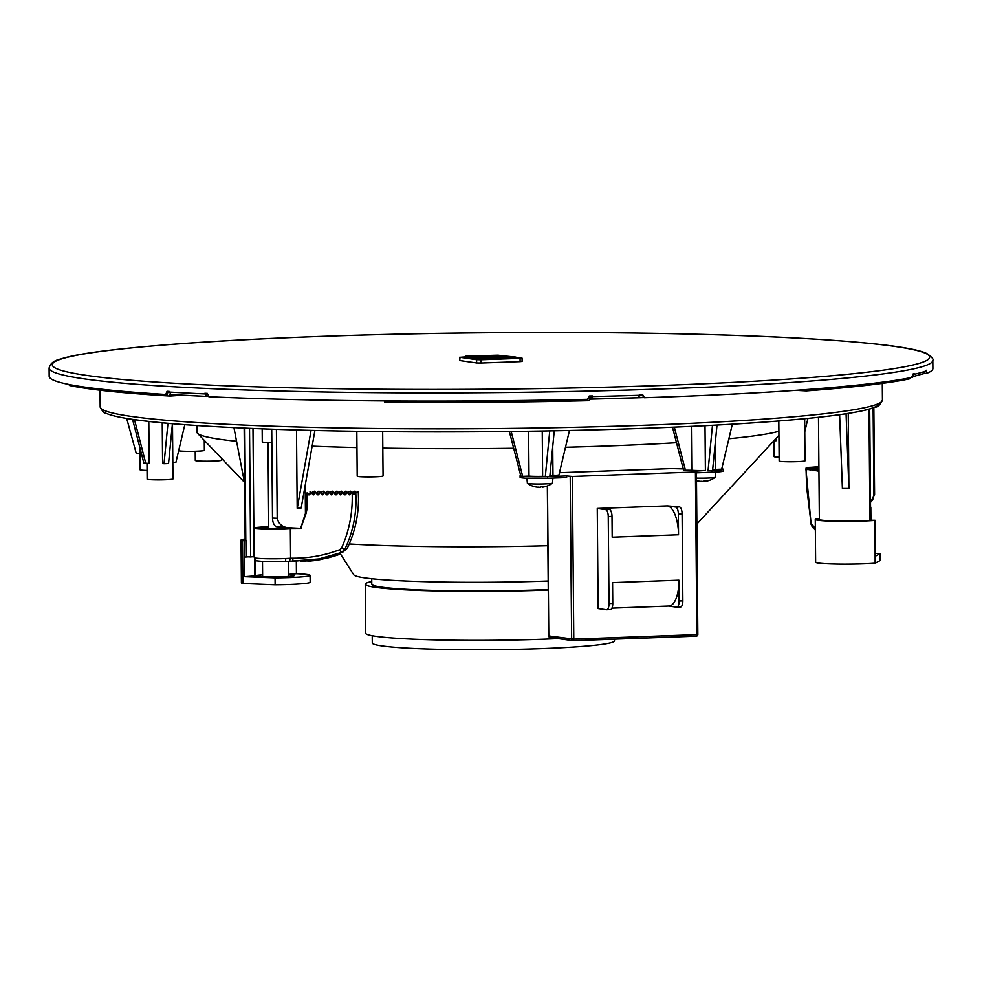 <?xml version="1.0" encoding="UTF-8"?>
<svg xmlns="http://www.w3.org/2000/svg" width="982" height="982" viewBox="0 0 982 982"><rect width="100%" height="100%" fill="white"/><g stroke="black" fill="none" stroke-linecap="round" stroke-linejoin="round"><path stroke-width="1.47" d="M249.526 428.312L250.643 556.941L246.433 556.769M248.225 556.843L244.53 557.089L246.445 556.917L246.298 540.579L242.542 540.689L242.91 583.48A34.37 2.21 -0.5 0 1 241.412 582.842L241.044 540.051A34.37 2.21 179.5 0 1 245.119 538.971M242.91 583.48L275.12 584.756A34.37 2.21 -0.5 0 0 310.152 582.24L310.091 575.378A34.37 2.21 179.5 0 1 275.058 577.895L244.69 576.692L255.75 575.857A19.971 1.289 179.5 0 1 262.624 574.826M288.806 574.372L296.429 573.733A34.37 2.21 179.5 0 1 310.091 575.378M275.12 584.756L275.058 577.895M242.542 540.689A34.37 2.21 179.5 0 1 241.044 540.051M296.429 573.733L296.319 561.25M262.624 574.924A18.818 1.215 -0.5 0 0 256.903 575.845A18.818 1.215 -0.5 0 0 264.379 576.753A18.818 1.215 -0.5 0 0 284.117 576.692A18.818 1.215 -0.5 0 0 294.539 575.513A18.818 1.215 -0.5 0 0 288.806 574.703M244.383 540.763L244.69 576.692M245.132 539.818A30.442 1.964 -0.5 0 0 244.972 540.014A30.442 1.964 -0.5 0 0 246.298 540.579M924.663 373.209A1751.213 1414.804 19.7 0 1 924.676 373.381L926.591 373.393A1759.106 1421.175 19.7 0 0 926.247 370.251A441.875 28.429 179.5 0 1 925.67 370.46L923.141 373.712M207.779 394.359L206.625 394.445L206.208 393.34M589.347 398.532L591.704 399.036L592.416 395.918A441.875 28.429 179.5 0 1 589.225 395.992A1759.106 486.36 119.7 0 1 587.408 399.306A441.875 28.429 -0.5 0 1 208.835 396.728A1759.106 1104.603 53.2 0 1 207.349 393.389A441.875 28.429 179.5 0 1 204.845 393.279L206.686 396.409L170.929 394.543L169.26 391.413A441.875 28.429 179.5 0 1 167.026 391.278A1759.106 991.415 130.1 0 0 165.774 394.469L167.124 394.359A1751.213 986.971 130.1 0 1 168.303 391.352M208.626 396.262L206.686 396.409M206.22 394.003A434.191 27.938 -0.5 0 0 207.656 394.064M642.105 394.531A1751.213 371.503 57.7 0 1 643.836 397.612L644.401 397.722A1759.106 373.172 57.7 0 0 642.584 394.518A441.875 28.429 179.5 0 1 639.503 394.617L638.791 397.722A439.261 28.257 179.5 0 1 591.79 399.023M591.704 399.036L638.791 397.722M926.591 373.393A441.875 28.429 -0.5 0 0 932.9 368.545L932.826 360.369A441.875 28.429 179.5 0 1 555.309 391.793A441.875 28.429 179.5 0 1 67.77 376.081A441.875 28.429 179.5 0 1 49.1 368.09L49.174 376.253A441.875 28.429 179.5 0 0 165.774 394.469M644.401 397.722A441.875 28.429 -0.5 0 0 912.671 377.235A1759.106 1534.363 154.9 0 0 913.211 373.847A441.875 28.429 179.5 0 0 914.168 373.639L911.64 376.879M591.864 395.93L591.692 397.072L590.243 396.765A434.191 27.938 -0.5 0 0 591.851 396.728M591.864 396.458L591.692 397.072A439.261 28.257 -0.5 0 0 591.716 397.072M589.335 397.084A433.7 27.901 -0.5 0 0 590.108 397.072L590.243 396.765M854.279 564.061L845.784 564.134M520.681 475.386A19.64 1.264 -0.5 0 0 520.092 475.705A19.64 1.264 -0.5 0 0 520.853 476.037L509.339 431.466M529.003 476.098L522.792 476.319A19.64 1.264 -0.5 0 0 545.206 476.7L542.641 476.331A13.097 0.847 179.5 0 1 529.003 476.098L528.611 431.221M522.682 476.307L520.865 476.049A19.64 1.264 -0.5 0 0 522.682 476.307L511.18 431.454M732.327 424.163L721.684 469.163L715.731 469.384M715.485 440.709L715.731 469.568A13.097 0.847 179.5 0 1 712.613 470.145M712.576 470.562A19.64 1.264 -0.5 0 0 723.55 469.335A19.64 1.264 -0.5 0 0 721.758 468.831M559.482 472.686L671.283 468.586L683.263 468.893M569.462 430.46L558.93 475.018L552.903 475.509A13.097 0.847 179.5 0 1 549.859 475.988M520.092 475.705L520.104 477.338A19.64 1.264 179.5 0 0 547.575 478.259L566.639 477.559L566.626 475.926L545.206 476.7M566.626 475.926L572.371 476.454L695.428 471.949L692.691 471.299L705.395 470.476A13.097 0.847 179.5 0 1 691.758 470.243L683.595 470.194L672.498 427.195M552.915 478.062L552.522 483.083A12.57 0.81 179.5 0 1 552.473 483.156A12.57 0.81 179.5 0 1 539.965 484.003A12.57 0.81 179.5 0 1 527.444 483.377A12.57 0.81 179.5 0 1 527.395 483.304L526.904 478.234M537.08 487.035L536.418 487.047A21.223 20.462 -56.3 0 1 532.993 486.213A21.223 20.462 -56.3 0 1 532.87 486.176L534.122 486.348A21.223 17.688 86 0 0 537.215 487.158L538.664 487.182M542.224 486.471L542.273 487.146A21.223 11.563 81.1 0 0 544.224 486.36L541.303 486.471A21.223 4.775 -86.2 0 1 540.431 487.207L539.093 487.268A18.732 7.954 -122 0 1 538.382 487.121A18.732 4.038 121.3 0 0 538.627 487.256M542.899 487.097A18.732 13.834 -144.9 0 0 543.611 486.986A18.732 13.834 -144.9 0 0 544.016 486.912A18.732 16.117 150.4 0 1 542.715 487.133M542.764 486.814L541.242 486.544L544.028 486.372M532.907 486.176L534.245 486.372M715.682 472.047L715.277 477.24A12.57 0.81 179.5 0 1 715.227 477.301A12.57 0.81 179.5 0 1 696.471 478.099M696.483 480.468L696.864 480.493A21.223 17.688 86 0 0 699.97 481.303L701.418 481.34M704.978 480.628L705.027 481.29A21.223 11.563 81.1 0 0 706.966 480.517L704.057 480.615A21.223 4.787 -86.2 0 1 703.173 481.364L701.848 481.413A18.732 7.942 -122 0 1 701.136 481.266A18.732 4.038 121.3 0 0 701.381 481.413M705.653 481.254A18.732 13.834 -144.9 0 0 706.365 481.143A18.732 13.834 -144.9 0 0 706.77 481.057A18.732 16.117 150.4 0 1 705.469 481.278M705.518 480.959L703.996 480.689M699.835 481.192L699.172 481.192A21.223 20.462 -56.3 0 1 696.483 480.603M696.422 472.796L711.766 472.232A19.64 1.264 179.5 0 0 723.562 470.967L723.55 469.335M550.301 637.478A1.633 1.498 -82.1 0 1 548.791 635.906L548.791 635.82M570.211 476.417L571.634 639.086A1.633 1.498 97.9 0 0 573.144 640.657A1.633 0.651 -92.1 0 0 573.193 640.669A1.633 0.651 -92.1 0 0 573.783 639.122L548.791 635.906L547.477 485.906M597.265 508.467L598.136 608.57L606.459 609.736A6.543 2.602 -92.1 0 0 606.643 609.748A6.543 2.602 -92.1 0 0 609.012 603.562L608.251 516.52A6.543 2.602 -92.1 0 0 605.587 509.621L597.265 508.467L601.021 508.32L609.343 509.486A6.543 2.602 87.9 0 1 612.007 516.385L612.191 537.203L678.525 534.773L678.341 513.942A6.543 2.602 -92.1 0 0 675.677 507.056L667.355 505.89L601.021 508.32M678.341 513.942L682.097 513.807A6.543 2.602 87.9 0 0 679.421 506.908L667.355 505.89A27.41 10.9 87.9 0 1 678.525 534.773M697.699 634.458L696.852 634.605A1.633 0.651 87.9 0 1 696.25 636.152A1.633 0.651 87.9 0 1 696.213 636.152A1.633 1.633 0 0 0 697.834 634.495L696.41 471.839M696.324 636.14A1.633 1.498 97.9 0 0 697.699 634.544M668.607 606.054L676.549 607.158A6.543 2.602 -92.1 0 0 676.733 607.171A6.543 2.602 -92.1 0 0 679.102 600.996L678.918 580.166L612.584 582.608L612.768 603.427A6.543 2.602 87.9 0 1 610.399 609.601A6.543 2.602 87.9 0 1 610.215 609.601L606.827 609.724M682.097 513.807L682.846 600.861A6.543 2.602 87.9 0 1 680.477 607.036A6.543 2.602 87.9 0 1 680.293 607.023L676.905 607.146M678.918 580.166A27.41 10.9 87.9 0 1 668.988 606.041L611.958 608.14M236.552 441.262A294.588 18.953 179.5 0 1 220.287 439.31A294.588 18.953 179.5 0 1 197.505 433.271A294.588 18.953 179.5 0 1 196.952 432.129L196.903 425.513M778.898 431.221A294.588 18.953 179.5 0 1 728.877 438.721M676.5 442.698A294.588 18.953 179.5 0 1 565.497 447.264M513.672 448.258A294.588 18.953 179.5 0 1 382.82 448.111M356.957 447.583A294.588 18.953 179.5 0 1 312.141 446.147M547.87 545.722A196.388 12.631 179.5 0 1 349.248 543.967M548.177 581A139.113 8.948 179.5 0 1 364.703 577.87A139.113 8.948 179.5 0 1 353.802 574.851L339.956 553.173M548.251 589.519A121.105 7.795 179.5 0 1 381.36 587.076A121.105 7.795 179.5 0 1 371.773 584.13L371.724 578.729M371.748 581.528A127.66 8.212 -0.5 0 0 365.23 584.18A127.66 8.212 -0.5 0 0 375.333 587.297A127.66 8.212 -0.5 0 0 548.251 589.986M558.058 638.582A127.66 8.212 179.5 0 1 375.762 636.287A127.66 8.212 179.5 0 1 365.648 633.181L365.23 584.18M614.474 639.147L614.487 640.804A121.105 7.795 179.5 0 1 517.514 649.286A121.105 7.795 179.5 0 1 381.875 645.874A121.105 7.795 179.5 0 1 372.288 642.915L372.215 635.722M280.042 584.695L270.627 584.585M874.778 520.399A34.37 2.21 179.5 0 1 837.045 521.282A34.37 2.21 179.5 0 1 815.269 519.417L815.637 562.207A34.37 2.21 -0.5 0 0 837.425 564.073A34.37 2.21 -0.5 0 0 875.146 563.189L880.093 560.575L880.032 553.713L875.367 556.18L875.06 520.251L875.146 563.189M875.343 553.332A34.37 2.21 179.5 0 1 880.032 553.713M815.269 519.417A34.37 2.21 179.5 0 1 815.526 519.134L819.356 519.159A30.442 1.964 -0.5 0 0 819.197 519.38A30.442 1.964 -0.5 0 0 838.493 521.037A30.442 1.964 -0.5 0 0 871.893 520.251L875.06 520.251M639.503 395.685A433.7 27.901 -0.5 0 0 642.694 395.586M717.007 425.034L712.564 470.697L707.359 470.759M554.597 475.178L552.976 475.227M552.731 446.565L552.976 475.411A13.097 0.847 179.5 0 1 552.903 475.509M795.69 390.345L806.296 390.91L806.283 389.572M910.363 377.714L910.375 378.659A438.61 28.22 179.5 0 1 806.296 390.91M589.323 395.992L589.36 400.681A438.61 28.22 179.5 0 1 384.6 402.325L384.588 400.914M170.021 394.113L170.033 396.053A438.61 28.22 179.5 0 1 69.354 385.447L69.341 384.551M643.824 397.575A415.693 26.747 179.5 0 1 589.347 399.158M170.033 396.053L182.419 395.194M271.842 442.563A12.275 0.786 179.5 0 1 262.28 441.875L262.169 428.827M204.281 440.341L204.366 450.357A12.926 0.835 179.5 0 1 192.447 451.29A12.926 0.835 179.5 0 1 178.663 450.713M804.651 418.7L805.019 460.791A12.926 0.835 179.5 0 1 792.093 461.736A12.926 0.835 179.5 0 1 779.156 461.012L778.812 420.959M382.673 431.601L383.066 475.951A12.926 0.835 179.5 0 1 370.14 476.896A12.926 0.835 179.5 0 1 357.202 476.184L356.822 431.27M705.002 425.672L705.395 470.476M691.377 426.348L691.758 470.243M708.034 470.857L712.478 425.28M685.51 470.464L674.315 427.109M542.248 431L542.641 476.331M545.292 476.712L549.76 430.865M549.81 476.54L554.265 430.779M779.119 457.219A12.926 0.835 179.5 0 1 775.093 456.912A12.926 0.835 179.5 0 1 774.062 456.593L773.926 440.795M147.042 470.415A13.097 0.847 179.5 0 1 141.052 470.047A13.097 0.847 179.5 0 1 140.009 469.727L139.874 453.414L136.252 453.402L126.69 418.418M221.466 458.287L221.49 460.239A13.097 0.847 179.5 0 1 210.995 461.147A13.097 0.847 179.5 0 1 196.339 460.779A13.097 0.847 179.5 0 1 195.295 460.46L195.222 451.229M172.488 423.696L172.967 478.909A12.926 0.835 179.5 0 1 162.619 479.817A12.926 0.835 179.5 0 1 148.135 479.449A12.926 0.835 179.5 0 1 147.116 479.13L146.981 463.32M776.099 438.389L776.124 440.709L773.877 440.795M184.825 424.666L175.925 462.289L172.832 462.399M172.427 423.684L168.548 463.516L164.019 463.688L162.595 463.479L162.239 422.788M148.81 421.401L149.166 463.246L145.79 463.369L143.875 463.087L132.57 419.339M807.928 418.381L804.761 431.773M139.825 447.399L139.874 453.414M134.485 419.621L145.79 463.369M167.959 423.303L164.019 463.688M848.252 413.397L848.902 488.447A30.282 1.952 179.5 0 1 842.421 488.447M846.079 413.741L848.902 488.471M873.845 407.714L874.594 494.388L870.518 502.489M868.972 409.224L869.942 520.399M839.622 414.686L842.396 488.471M869.696 409.028L870.666 520.35M870.518 502.244A9.82 9.722 -117.9 0 0 873.882 494.768L874.594 494.388M873.121 407.972L873.882 494.768M233.937 427.612L244.641 483.365M301.118 507.903A30.282 1.952 179.5 0 1 297.178 508.271L296.49 429.969M276.421 429.343L277.194 518.263C278.667 524.057 282.386 527.211 288.327 527.739L301.327 528.377M244.825 428.115L245.807 540.468M252.988 428.459L254.105 556.61L250.643 556.941M296.589 528.279L276.04 526.659A9.82 5.904 -87.7 0 1 272.505 518.066L277.194 518.263M271.719 429.183L272.505 518.066M311.061 430.362L297.251 508.295M314.915 430.46L301.192 507.927M310.165 493.737L310.054 491.282L311.331 492.657A0.982 0.97 -117.9 0 0 311.343 492.682L310.778 492.989L310.447 491.847M310.754 493.001L313.97 491.295A0.982 0.97 62.1 0 1 315.259 491.675L315.836 492.657A0.982 0.97 -117.9 0 0 315.848 492.682L312.62 494.351L312.055 493.381A0.982 0.97 -117.9 0 0 310.361 493.381L309.809 494.363A0.982 0.97 62.1 0 1 308.115 494.363L307.599 493.455C307.685 503.017 307.157 509.732 306.016 513.574L300.578 528.77L305.537 513.39L307.059 492.927M319.764 491.675L318.966 492.105A0.982 0.97 -117.9 0 0 317.665 491.724L318.463 491.295A0.982 0.97 62.1 0 1 319.764 491.675L320.341 492.657A0.982 0.97 -117.9 0 0 320.353 492.682M322.157 491.724L322.968 491.295A0.982 0.97 62.1 0 1 324.269 491.675L324.833 492.645A0.982 0.97 -117.9 0 0 324.846 492.669L324.035 493.074L323.459 492.092A0.982 0.97 -117.9 0 0 321.777 492.092L321.495 492.583M326.662 491.712L327.472 491.295A0.982 0.97 62.1 0 1 328.761 491.663L329.338 492.645A0.982 0.97 -117.9 0 0 329.351 492.669L328.528 493.074L327.963 492.092A0.982 0.97 -117.9 0 0 326.27 492.092L325.999 492.583M333.07 493.111A0.982 0.97 62.1 0 1 333.033 493.074L332.468 492.092A0.982 0.97 -117.9 0 0 331.167 491.712L331.965 491.282A0.982 0.97 62.1 0 1 333.266 491.663L333.843 492.645A0.982 0.97 -117.9 0 0 333.855 492.669M335.672 491.712L336.47 491.282A0.982 0.97 62.1 0 1 337.771 491.663L338.336 492.645A0.982 0.97 -117.9 0 0 338.348 492.669L337.538 493.062A0.982 0.97 62.1 0 1 337.538 493.062L336.961 492.08A0.982 0.97 -117.9 0 0 335.279 492.092L334.997 492.583M340.165 491.7L340.975 491.282A0.982 0.97 62.1 0 1 342.264 491.663L342.841 492.633A0.982 0.97 -117.9 0 0 342.853 492.657L342.043 493.062A0.982 0.97 62.1 0 1 342.043 493.062L341.466 492.08A0.982 0.97 -117.9 0 0 339.784 492.08L339.502 492.571M346.572 493.111A0.982 0.97 62.1 0 1 346.536 493.062L345.971 492.08A0.982 0.97 -117.9 0 0 344.67 491.7L345.468 491.282A0.982 0.97 62.1 0 1 346.769 491.651L347.346 492.633A0.982 0.97 -117.9 0 0 347.358 492.657M349.175 491.7L349.973 491.27A0.982 0.97 62.1 0 1 351.274 491.651L351.838 492.633A0.982 0.97 -117.9 0 0 351.863 492.657L351.04 493.05L350.464 492.08A0.982 0.97 -117.9 0 0 348.782 492.08L348.5 492.571M352.17 492.976L353.152 494.314L354.968 494.241L355.791 493.062C356.92 512.788 353.275 531.532 344.842 549.294L341.589 548.054C349.334 530.611 352.857 512.248 352.17 492.976A0.982 0.97 -117.9 0 0 351.261 492.976L354.477 491.27A0.982 0.97 62.1 0 1 355.815 491.724M309.833 494.302L307.599 493.455M254.534 558.807L256.707 560.82L265.619 561.716L293.066 561.287L292.685 558.23L290.598 558.23L290.341 528.832L300.578 528.77M307.059 492.866L307.869 493.21M351.261 492.976A0.982 0.97 -117.9 0 0 350.869 493.345L350.316 494.327A0.982 0.97 62.1 0 1 348.635 494.327L348.058 493.357A0.982 0.97 -117.9 0 0 346.376 493.357L345.811 494.339A0.982 0.97 62.1 0 1 344.13 494.339L343.553 493.357A0.982 0.97 -117.9 0 0 341.871 493.357L341.319 494.339A0.982 0.97 62.1 0 1 339.625 494.339L339.06 493.357A0.982 0.97 -117.9 0 0 337.366 493.357L336.814 494.339A0.982 0.97 62.1 0 1 335.132 494.339L334.555 493.357A0.982 0.97 -117.9 0 0 332.873 493.357L332.309 494.339A0.982 0.97 62.1 0 1 330.627 494.339L330.05 493.369A0.982 0.97 -117.9 0 0 328.369 493.369L327.816 494.351A0.982 0.97 62.1 0 1 326.122 494.351L325.558 493.369A0.982 0.97 -117.9 0 0 323.864 493.369L323.311 494.351A0.982 0.97 62.1 0 1 321.63 494.351L321.053 493.369A0.982 0.97 -117.9 0 0 319.359 493.369L318.806 494.351A0.982 0.97 62.1 0 1 317.125 494.351L316.548 493.369A0.982 0.97 -117.9 0 0 314.866 493.381L314.314 494.351A0.982 0.97 62.1 0 1 312.62 494.351M344.67 491.7A0.982 0.97 -117.9 0 0 344.277 492.08L344.007 492.571M331.167 491.712A0.982 0.97 -117.9 0 0 330.774 492.092L330.504 492.583M319.567 493.124A0.982 0.97 62.1 0 1 319.531 493.074L318.966 492.105M317.665 491.724A0.982 0.97 -117.9 0 0 317.272 492.105L316.99 492.596M315.247 493.001L316.057 492.571A0.982 0.97 -117.9 0 1 317.358 492.952L317.923 493.934A0.982 0.97 -117.9 0 0 318.769 494.412M319.751 492.989L320.562 492.571A0.982 0.97 62.1 0 1 321.851 492.952L322.427 493.921A0.982 0.97 -117.9 0 0 323.274 494.412M324.256 492.989L325.054 492.571A0.982 0.97 62.1 0 1 326.355 492.939L326.932 493.921A0.982 0.97 -117.9 0 0 327.767 494.412M328.761 492.989L329.559 492.559A0.982 0.97 62.1 0 1 330.86 492.939L331.425 493.921A0.982 0.97 -117.9 0 0 332.272 494.412M333.254 492.989L334.064 492.559A0.982 0.97 62.1 0 1 335.353 492.939L335.93 493.921A0.982 0.97 -117.9 0 0 336.777 494.4M337.759 492.976L338.557 492.559A0.982 0.97 62.1 0 1 339.858 492.927L340.435 493.909A0.982 0.97 -117.9 0 0 341.27 494.4M342.264 492.976L343.062 492.547A0.982 0.97 62.1 0 1 344.363 492.927L344.928 493.909A0.982 0.97 -117.9 0 0 345.774 494.4M346.756 492.976L347.567 492.547A0.982 0.97 62.1 0 1 348.868 492.927L349.432 493.909A0.982 0.97 -117.9 0 0 350.169 494.388L350.304 494.351M353.152 494.314L356.331 492.633L355.766 491.651L352.563 493.345M347.333 548.202L342.902 552.068A68.359 4.394 179.5 0 1 341.392 552.522L344.842 549.294A71.882 4.628 -0.5 0 0 347.333 548.202C354.748 532.575 358.467 516.127 358.516 498.831L358.295 491.749L357.534 492.08L358.295 491.737M355.803 493.05L357.534 492.08L355.803 493.05M292.685 558.23C308.949 558.292 324.661 555.444 339.833 549.675L341.392 552.522L318.954 558.918L289.359 561.287L290.598 558.23A21.273 1.375 179.5 0 1 267.423 558.733A21.273 1.375 179.5 0 1 254.289 557.58M339.502 553.345A131.036 129.759 62.1 0 1 337.256 554.118L337.256 555.149A132.018 130.741 -117.9 0 0 339.502 554.376L339.502 553.345M290.341 528.832A21.273 1.375 179.5 0 1 267.165 529.335A21.273 1.375 179.5 0 1 254.031 528.181A21.273 1.375 179.5 0 1 268.749 526.745M300.664 528.402L294.588 528.402A21.273 1.375 -0.5 0 0 295.852 528.169M268.749 527.199A14.73 0.945 -0.5 0 0 260.574 528.12A14.73 0.945 -0.5 0 0 273.499 528.954A14.73 0.945 -0.5 0 0 290.034 527.874M334.543 555.002L334.555 556.008A131.969 130.692 -117.9 0 0 337.059 555.211A179.952 29.448 -91.1 0 0 337.256 555.149M337.047 554.192L337.059 555.211M331.732 555.861L331.744 556.855A132.054 130.778 -117.9 0 0 334.052 556.18A190.066 76.842 91.1 0 0 334.555 556.008M334.04 555.161L334.052 556.18M300.799 561.09L303.733 561.63L307.906 560.538L307.918 561.311A132.791 131.514 -117.9 0 0 310.226 561.078L310.729 560.967A132.226 130.937 -117.9 0 0 313.233 560.661L313.442 560.685A132.46 131.183 -117.9 0 0 315.688 560.354L315.688 559.495M310.717 560.206L310.729 560.967M310.214 560.268L310.226 561.078M313.233 559.875L313.233 560.661M313.43 559.838L313.442 560.685M316.621 560.145L319.42 559.74A132.251 130.962 -117.9 0 0 322.697 559.089A232.047 28.539 90 0 0 323.581 558.623L323.569 557.96M322.685 558.157L322.697 559.089M324.539 557.739L324.539 558.611L327.423 558.022L328.565 557.727L328.553 556.733M328.565 557.727L331.388 556.904A204.133 25.102 90 0 0 331.744 556.708M331.02 556.058L331.032 557.027M818.927 469.335L817.92 471.065L816.975 468.966L816.152 470.808L815.207 468.721L814.385 470.55L813.44 468.463L812.617 470.304L811.66 468.205L810.85 470.047L809.892 467.96L809.082 469.789L808.125 467.702L807.314 469.543L806.357 467.457L806.026 468.144L806.603 486.912L811.034 523.234L815.355 528.574M805.927 469.2L811.034 523.234M818.902 466.72L807.572 467.542M810.837 523.762L812.335 527.052L811.746 524.953M480.885 359.768L476.601 359.694L476.626 362.959L480.922 363.033L480.885 359.768L520.067 358.369L520.104 361.634L480.922 363.033M515.783 357.215L521.81 358.074L520.067 358.369M513.611 356.896L500.992 355.619M465.873 356.883L460.006 357.325L476.601 359.694M480.885 358.798L465.873 357.153L465.873 356.171L478.124 357.927L495.112 357.313L501.262 355.877L485.439 355.926L496.904 356.478L479.695 357.644L469.764 356.221L502.907 356.085M477.633 356.92L475.239 357.006M496.536 358.933L496.524 357.951L501.765 357.644L501.52 358.7L494.4 358.626M489.073 359.142L489.073 358.16L494.4 357.927L494.216 358.97L488.3 359.105M483.353 358.43L483.365 359.412L481.229 359.486L480.873 358L488.582 358.246L480.873 358M488.582 358.246L488.582 359.216L483.365 359.326M514.556 357.117L508.43 357.067L515.685 357.19L515.685 358.172L509.977 358.344M504.748 357.657L504.76 358.639L502.612 358.712L502.268 357.227L509.977 357.473L502.268 357.227M509.977 357.473L509.977 358.455L504.748 358.553M486.385 357.043L482.751 357.067M520.104 361.634L522.093 361.413L522.068 358.148M459.748 357.239L459.772 360.504L460.006 357.325M491.295 356.761L480.063 356.994L478.48 356.724L484.801 355.828L477.633 356.736L491.295 356.761M485.452 356.908L485.439 355.926L485.452 356.908M501.79 357.031L501.262 355.877M507.976 357.35L507.976 356.613L498.095 355.202L465.873 356.171M498.316 357.399L507.976 356.613M502.796 356.184L498.316 356.969M505.914 357.423L504.134 357.301L505.914 357.423M502.612 358.712L502.612 357.73M507.792 358.528L507.78 357.546M506.982 358.479L506.97 357.497M508.43 357.067L508.222 358.123M512.886 357.252L514.556 356.945M511.917 357.264L512.886 357.031M515.722 357.092L511.904 357.006M484.519 358.185L482.739 358.074L484.519 358.185M481.229 359.486L481.217 358.504M486.397 359.302L486.385 358.32M485.587 359.24L485.574 358.258M494.412 358.896L494.388 357.914L492.387 357.583L485.894 357.816L489.073 358.16M496.389 357.558L499.556 357.681L496.389 357.558M501.777 358.614L501.765 357.632L500.575 357.448L493.651 357.546L496.524 357.951M478.124 358.896L478.124 357.927M476.626 362.959L460.03 360.59M254.682 576.017L254.522 557.776M285.664 558.513L285.688 560.035M255.615 560.231L255.75 575.857M206.404 396.397A439.261 28.257 179.5 0 1 171.101 394.543M204.857 393.929A441.875 28.429 179.5 0 1 169.272 392.063M639.515 395.267A441.875 28.429 179.5 0 1 592.428 396.568M925.67 371.122A441.875 28.429 179.5 0 1 914.168 374.289M70.876 372.73A438.61 28.22 179.5 0 1 591.729 332.616A438.61 28.22 179.5 0 1 810.211 377.542A438.61 28.22 179.5 0 1 70.876 372.73M547.575 478.259L547.563 476.626M695.428 471.949L696.852 634.605L573.783 639.122L572.371 476.454M573.243 640.657L696.213 636.152L573.193 640.669A1.633 1.633 0 0 1 572.911 640.645L550.067 637.465A1.633 1.633 0 0 1 548.656 635.857L547.342 485.955M711.741 470.722L711.766 472.232M609.343 509.486L605.587 509.621M608.251 516.52L612.007 516.385M612.768 603.427L609.012 603.562M682.846 600.861L679.102 600.996M679.421 506.908L675.677 507.056M882.29 383.385L882.437 400.005A391.143 25.164 179.5 0 1 570.591 427.379A391.143 25.164 179.5 0 1 132.226 416.528A391.143 25.164 179.5 0 1 100.176 406.843L100.029 390.21M879.197 403.283A387.878 24.955 179.5 0 1 570.088 430.447A387.878 24.955 179.5 0 1 135.258 419.682M280.557 527.432L288.327 527.739M339.833 549.675L341.589 548.054M315.259 491.675L312.055 493.381M317.923 493.934L317.125 494.351M317.358 492.952L316.548 493.369M320.341 492.657L319.531 493.074M323.459 492.092L324.269 491.675M327.963 492.092L328.761 491.663M332.468 492.092L333.266 491.663M333.843 492.645L333.033 493.074M336.961 492.08L337.771 491.663M341.466 492.08L342.264 491.663M345.971 492.08L346.769 491.651M347.346 492.633L346.536 493.062M350.464 492.08L351.274 491.651M349.432 493.909L348.635 494.327M348.058 493.357L348.868 492.927M344.928 493.909L344.13 494.339M343.553 493.357L344.363 492.927M340.435 493.909L339.625 494.339M339.06 493.357L339.858 492.927M335.93 493.921L335.132 494.339M334.555 493.357L335.353 492.939M331.425 493.921L330.627 494.339M330.05 493.369L330.86 492.939M326.932 493.921L326.122 494.351M325.558 493.369L326.355 492.939M322.427 493.921L321.63 494.351M321.053 493.369L321.851 492.952M303.733 560.906L303.733 561.63M318.131 559.065L318.131 559.961M319.42 559.74L319.42 558.832M327.411 557.039L327.423 558.022M331.388 556.904L331.376 555.959M325.901 557.408L325.901 558.377M818.252 470.501L817.564 470.525M817.331 469.506L818.497 469.47M816.484 470.243L815.797 470.268M815.563 469.261L816.729 469.212M814.716 469.985L814.029 470.01M813.796 469.003L814.962 468.966M812.949 469.74L812.261 469.764M812.028 468.745L813.194 468.709M811.181 469.482L810.494 469.506M810.26 468.5L811.427 468.451M809.413 469.224L808.726 469.249M808.493 468.242L809.659 468.205M807.646 468.979L806.946 469.003M806.725 467.984L807.891 467.948M814.409 467.714L818.902 467.555M480.259 357.006L480.259 356.319M515.034 358.258L515.022 357.276M511.708 358.369L511.708 357.399M510.026 358.344L510.014 357.374M494.216 358.97L494.204 357.988M493.615 359.031L493.602 358.049M491.135 359.13L491.123 358.148M490.043 359.154L490.03 358.172M501.52 358.7L501.507 357.718M500.808 358.761L500.795 357.792M499.642 358.823L499.629 357.841M912.192 376.83L924.001 373.565M49.1 368.09C50.192 363.414 54.17 360.369 61.031 358.946C100.594 345.59 291.188 334.199 493.885 332.714C707.531 330.824 902.581 339.821 927.401 353.901C931.992 357.239 933.796 359.387 932.826 360.369M527.444 483.377A21.273 21.273 0 0 0 532.993 486.213M543.611 486.986A21.273 21.273 0 0 0 552.473 483.156M542.125 487.182L542.052 486.483M706.365 481.143A21.273 21.273 0 0 0 715.227 477.301M704.02 480.652L706.88 480.542M704.88 481.34L704.806 480.628M695.624 480.321L696.999 480.529M676.733 607.171L680.477 607.036M606.643 609.748L610.399 609.601M696.864 524.057L778.935 435.321M244.42 482.248L197.505 433.271M268.012 442.489L268.761 528.905M281.846 527.481L281.859 528.782M100.176 406.843C102.398 411.409 104.153 413.471 105.442 413.017C110.794 415.484 120.577 417.694 134.78 419.658C188.79 427.44 315.541 432.276 453.549 431.859C570.64 431.626 691.831 427.673 772.527 421.45C821.983 417.669 854.843 413.385 871.108 408.61C875.821 405.566 877.478 409.911 882.437 400.005M818.472 417.276L819.356 519.576M244.15 428.078L245.132 540.223M305.206 485.255L305.451 513.426L300.492 528.782M262.501 561.581L262.636 576.667M288.683 561.348L288.818 576.434M310.042 491.27L310.14 493.762M306.985 492.878L305.463 513.402M358.197 491.675L356.527 492.559M318.954 558.918L342.902 552.068M319.015 558.905L293.09 561.287M254.277 556.438L254.031 528.181M316.511 559.126L316.511 560.121M324.502 557.629L324.514 558.635M816.975 468.966L818.914 468.905M815.207 468.721L818.914 468.586M813.44 468.463L818.914 468.267M811.66 468.205L817.699 467.997M809.892 467.96L815.919 467.739M808.125 467.702L814.152 467.481M806.357 467.457L818.902 467.002M812.335 527.052L815.367 530.145M870.924 520.325L870.813 507.166M477.645 357.706L477.633 356.736M515.783 358.123L515.783 357.141"/></g></svg>
